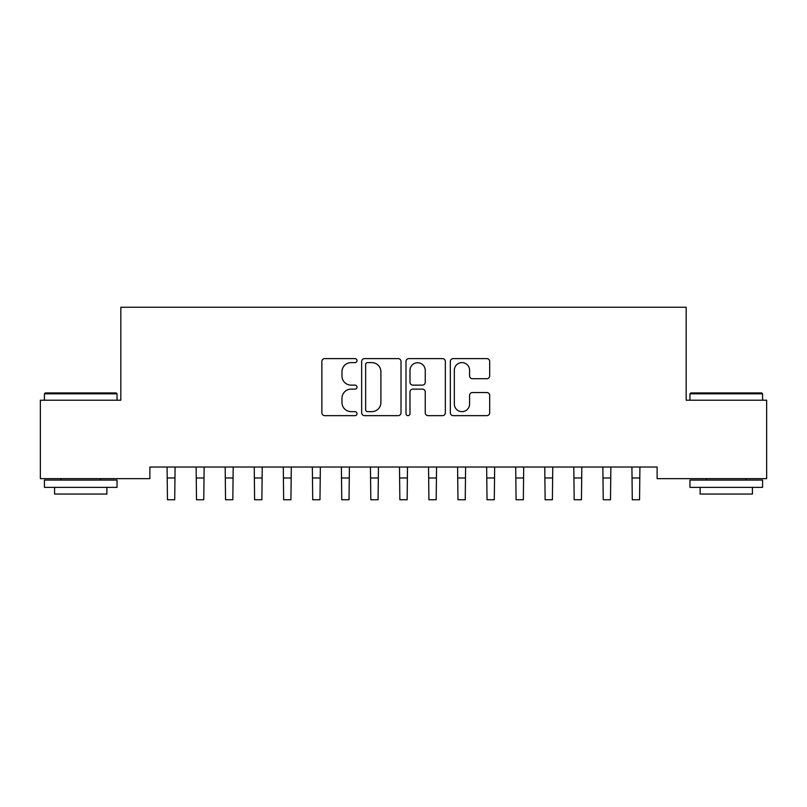 <?xml version="1.0" encoding="UTF-8"?>
<svg xmlns="http://www.w3.org/2000/svg" width="807" height="807" viewBox="0 0 807 807"><rect width="100%" height="100%" fill="white"/><g stroke="black" fill="none" stroke-linecap="round" stroke-linejoin="round"><path stroke-width="1.21" d="M357.017 360.608A1.997 1.997 0 0 0 355.019 358.611L324.727 358.611A2.855 2.855 0 0 0 321.872 361.465L321.872 412.791A2.855 2.855 0 0 0 324.727 415.645L355.019 415.645A1.997 1.997 0 0 0 357.017 413.648A1.997 1.997 0 0 0 355.019 411.651L351.106 411.651A9.129 9.129 0 0 1 341.976 402.532L341.976 398.255A9.129 9.129 0 0 1 351.106 389.125L355.019 389.125A1.997 1.997 0 0 0 357.017 387.128A1.997 1.997 0 0 0 355.019 385.131L351.106 385.131A9.129 9.129 0 0 1 341.976 376.012L341.976 371.734A9.129 9.129 0 0 1 351.106 362.605L355.019 362.605A1.997 1.997 0 0 0 357.017 360.608M486.843 378.715A2.855 2.855 0 0 0 489.688 375.86L489.688 361.465A2.855 2.855 0 0 0 486.843 358.611L453.191 358.611A2.855 2.855 0 0 0 450.336 361.465L450.336 412.791A2.855 2.855 0 0 0 453.191 415.645L486.843 415.645A2.855 2.855 0 0 0 489.688 412.791L489.688 395.4A2.855 2.855 0 0 0 486.843 392.545L472.438 392.545A2.855 2.855 0 0 0 469.583 395.4L469.583 404.025A7.626 7.626 0 0 1 461.957 411.651A7.626 7.626 0 0 1 454.331 404.025L454.331 370.231A7.626 7.626 0 0 1 461.957 362.605A7.626 7.626 0 0 1 469.583 370.231L469.583 375.86A2.855 2.855 0 0 0 472.438 378.715L486.843 378.715M657.12 467.021L149.88 467.021L149.88 478.642L40.35 478.642L40.35 400.201L120.828 400.201L120.828 307.235L686.172 307.235L686.172 400.201L766.65 400.201L766.65 478.642L657.12 478.642L657.12 467.021M401.008 361.465A2.855 2.855 0 0 0 398.154 358.611L364.502 358.611A2.855 2.855 0 0 0 361.657 361.465L361.657 412.791A2.855 2.855 0 0 0 364.502 415.645L398.154 415.645A2.855 2.855 0 0 0 401.008 412.791L401.008 361.465M408.846 358.611L442.498 358.611A2.855 2.855 0 0 1 445.343 361.465L445.343 412.791A2.855 2.855 0 0 1 442.498 415.645L428.093 415.645A2.855 2.855 0 0 1 425.249 412.791L425.249 391.98A2.855 2.855 0 0 0 422.394 389.125L412.841 389.125A2.855 2.855 0 0 0 409.986 391.98L409.986 413.648A1.997 1.997 0 0 1 407.989 415.645A1.997 1.997 0 0 1 405.992 413.648L405.992 361.465A2.855 2.855 0 0 1 408.846 358.611M367.639 362.605A1.997 1.997 0 0 0 365.642 364.603L365.642 409.653A1.997 1.997 0 0 0 367.639 411.651L371.775 411.651A9.129 9.129 0 0 0 380.904 402.532L380.904 371.734A9.129 9.129 0 0 0 371.775 362.605L367.639 362.605M425.249 370.373A7.626 7.626 0 0 0 417.612 362.747A7.626 7.626 0 0 0 409.986 370.373L409.986 382.286A2.855 2.855 0 0 0 412.841 385.131L422.394 385.131A2.855 2.855 0 0 0 425.249 382.286L425.249 370.373M167.079 467.021L167.453 499.765L174.715 499.765L175.089 467.021M196.131 467.021L196.505 499.765L203.768 499.765L204.141 467.021M225.183 467.021L225.556 499.765L232.82 499.765L233.193 467.021M44.415 393.816L45.293 392.938L116.178 392.938L117.045 393.816L44.415 393.816L44.415 400.201M117.045 487.357L44.415 487.357L44.415 480.094L117.045 480.094L117.045 487.357M106.877 487.357L106.877 494.045L54.583 494.045L54.583 487.357M689.955 393.816L690.822 392.938L761.707 392.938L762.585 393.816L689.955 393.816L689.955 400.201M762.585 487.357L689.955 487.357L689.955 480.094L762.585 480.094L762.585 487.357M752.417 487.357L752.417 494.045L700.123 494.045L700.123 487.357M254.235 467.021L254.609 499.765L261.872 499.765L262.245 467.021M283.287 467.021L283.661 499.765L290.923 499.765L291.297 467.021M312.339 467.021L312.713 499.765L319.976 499.765L320.349 467.021M341.391 467.021L341.764 499.765L349.028 499.765L349.401 467.021M370.443 467.021L370.817 499.765L378.08 499.765L378.453 467.021M399.495 467.021L399.868 499.765L407.132 499.765L407.505 467.021M428.547 467.021L428.921 499.765L436.183 499.765L436.557 467.021M457.599 467.021L457.973 499.765L465.236 499.765L465.609 467.021M486.651 467.021L487.025 499.765L494.288 499.765L494.661 467.021M515.703 467.021L516.077 499.765L523.339 499.765L523.713 467.021M544.755 467.021L545.129 499.765L552.392 499.765L552.765 467.021M573.807 467.021L574.181 499.765L581.443 499.765L581.817 467.021M602.859 467.021L603.233 499.765L610.496 499.765L610.869 467.021M631.911 467.021L632.284 499.765L639.548 499.765L639.921 467.021M167.453 477.976L174.715 477.976M196.505 477.976L203.768 477.976M225.556 477.976L232.82 477.976M254.609 477.976L261.872 477.976M283.661 477.976L290.923 477.976M312.713 477.976L319.976 477.976M341.764 477.976L349.028 477.976M370.817 477.976L378.08 477.976M399.868 477.976L407.132 477.976M428.921 477.976L436.183 477.976M457.973 477.976L465.236 477.976M487.025 477.976L494.288 477.976M516.077 477.976L523.339 477.976M545.129 477.976L552.392 477.976M574.181 477.976L581.443 477.976M603.233 477.976L610.496 477.976M632.284 477.976L639.548 477.976M117.045 400.201L117.045 393.816M100.492 480.094L100.492 478.642M60.979 480.094L60.979 478.642M762.585 400.201L762.585 393.816M746.021 480.094L746.021 478.642M706.508 480.094L706.508 478.642"/></g></svg>
